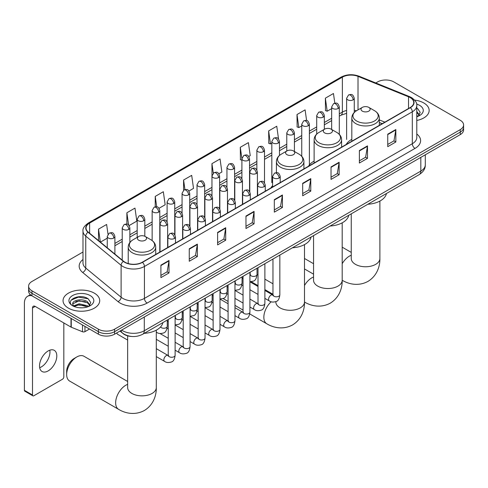 <?xml version="1.0" encoding="UTF-8"?>
<svg xmlns="http://www.w3.org/2000/svg" width="488" height="488" viewBox="0 0 488 488"><rect width="100%" height="100%" fill="white"/><g stroke="black" fill="none" stroke-linecap="round" stroke-linejoin="round"><path stroke-width="0.73" d="M272.585 185.678A20.24 11.688 0 0 0 270.84 187.99M314.126 161.113A20.24 11.688 0 0 0 308.538 166.225M351.817 139.348A20.24 11.688 0 0 0 346.236 144.46M382.171 123.714L379.316 122.561M131.754 336.482A11.456 6.612 180 0 1 123.171 333.676L119.993 331.053M82.991 252.015L31.964 281.472A11.456 6.612 0 0 0 28.603 286.151L28.603 291.141A11.456 6.612 0 0 0 31.964 295.82L98.393 334.17A11.456 6.612 0 0 0 114.595 334.17L460.245 134.615A11.456 6.612 0 0 0 463.6 129.936L463.6 127.441A11.456 6.612 0 0 1 460.245 132.12A11.456 6.612 0 0 0 463.6 127.441L463.6 124.946A11.456 6.612 0 0 0 460.245 120.268L393.816 81.917A11.456 6.612 0 0 0 377.614 81.917L375.784 82.972M28.603 286.151A11.456 6.612 0 0 0 31.964 290.83L98.393 329.18A11.456 6.612 0 0 0 114.595 329.18L114.595 331.675L460.245 132.12L114.595 331.675A11.456 6.612 0 0 1 98.393 331.675A11.456 6.612 0 0 0 114.595 331.675L114.595 334.17M31.964 290.83L31.964 293.325L98.393 331.675L31.964 293.325A11.456 6.612 0 0 1 28.603 288.646A11.456 6.612 0 0 0 31.964 293.325L31.964 295.82M423.791 102.962A18.331 10.584 0 0 0 414.635 100.095A18.331 10.584 0 0 1 423.791 102.962A18.331 10.584 0 0 1 429.159 110.447A18.331 10.584 0 0 0 423.791 102.962M94.343 293.166A18.331 10.584 0 0 0 74.365 290.872A18.331 10.584 0 0 0 63.05 300.651A18.331 10.584 0 0 0 68.418 308.135A18.331 10.584 0 0 0 88.395 310.429A18.331 10.584 0 0 0 99.711 300.651A18.331 10.584 0 0 0 94.343 293.166A18.331 10.584 0 0 0 74.365 290.872A18.331 10.584 0 0 0 63.05 300.651A18.331 10.584 0 0 0 68.418 308.135A18.331 10.584 0 0 0 88.395 310.429A18.331 10.584 0 0 0 99.711 300.651A18.331 10.584 0 0 0 94.343 293.166M410.152 97.582A12.218 7.058 180 0 1 413.733 102.572A12.218 7.058 180 0 1 410.152 107.561L142.27 262.221A12.218 7.058 180 0 1 123.623 261.275L88.255 232.117A12.218 7.058 180 0 1 86.047 228.073A12.218 7.058 180 0 1 89.627 223.083L342.363 77.165A12.218 7.058 180 0 1 358.015 76.372L408.523 96.795A12.218 7.058 180 0 1 410.152 97.582M410.365 97.46A12.523 7.235 0 0 0 408.694 96.648L358.186 76.232A12.523 7.235 0 0 0 342.149 77.043L89.408 222.955A12.523 7.235 0 0 0 88.005 232.221L123.373 261.379A12.523 7.235 0 0 0 142.49 262.343L410.365 107.683A12.523 7.235 0 0 0 410.365 97.46M160.906 265.155L160.906 277.623L169.007 272.945L169.007 260.476L160.906 265.155M160.906 275.409L167.146 271.81L168.976 260.891A3.056 1.763 -120 0 0 169.007 260.476M167.091 271.84L169.007 272.945M189.259 248.782L189.259 261.257L197.359 256.578L197.359 244.104L189.259 248.782M189.259 259.043L195.499 255.438L197.329 244.519A3.056 1.763 -120 0 0 197.359 244.104M195.444 255.468L197.359 256.578M217.611 232.41L217.611 244.884L225.712 240.206L225.712 227.731L217.611 232.41M217.611 242.67L223.852 239.071L225.682 228.146A3.056 1.763 -120 0 0 225.712 227.731M223.797 239.102L225.712 240.206M245.97 216.044L245.97 228.512L254.071 223.839L254.071 211.365L245.97 216.044M245.97 226.304L252.204 222.699L254.034 211.78A3.056 1.763 -120 0 0 254.071 211.365M252.15 222.729L254.071 223.839M387.74 134.188L387.74 146.662L395.841 141.984L395.841 129.515L387.74 134.188M387.74 144.448L393.981 140.849L395.805 129.93A3.056 1.763 -120 0 0 395.841 129.515M393.926 140.879L395.841 141.984M359.381 150.56L359.381 163.035L367.488 158.356L367.488 145.881L359.381 150.56M359.381 160.82L365.622 157.215L367.452 146.296A3.056 1.763 -120 0 0 367.488 145.881M365.567 157.252L367.488 158.356M331.029 166.933L331.029 179.401L339.13 174.728L339.13 162.254L331.029 166.933M331.029 177.193L337.269 173.588L339.099 162.669A3.056 1.763 -120 0 0 339.13 162.254M337.214 173.618L339.13 174.728M302.676 183.299L302.676 195.773L310.777 191.095L310.777 178.626L302.676 183.299M302.676 193.559L308.916 189.96L310.746 179.041A3.056 1.763 -120 0 0 310.777 178.626M308.861 189.991L310.777 191.095M274.323 199.671L274.323 212.146L282.424 207.467L282.424 194.993L274.323 199.671M274.323 209.931L280.563 206.326L282.387 195.407A3.056 1.763 -120 0 0 282.424 194.993M280.509 206.363L282.424 207.467M416.789 120.457A18.331 10.584 0 0 0 429.159 110.447A18.331 10.584 0 0 1 416.789 120.457M114.595 329.18L460.245 129.625A11.456 6.612 0 0 0 463.6 124.946M159.033 208.291L165.164 204.753L163.334 191.723L155.233 196.396L155.233 206.821M129.113 225.566L136.811 221.125L134.981 208.089L126.88 212.768L126.88 224.12M108.001 234.228L106.628 224.462L98.527 229.14L98.527 240.584M248.795 156.471L250.228 155.642L248.398 142.612L240.297 147.284L240.425 159.686M278.538 138.982L276.751 126.239L268.65 130.918L268.784 143.313M306.598 120.524L305.104 109.867L297.003 114.546L297.137 126.941M334.817 103.163L333.463 93.501L325.362 98.173L325.49 110.575M188.954 191.021L193.516 188.38L191.692 175.351L183.586 180.029L183.586 190.241M218.874 173.746L221.875 172.014L220.045 158.978L211.944 163.657L211.987 176.107M211.987 195.883L211.944 176.003M211.944 163.657L213.274 173.161M241.908 160.235L240.297 159.637M240.297 147.284L241.908 158.752A3.819 2.202 0 0 0 243.024 160.302A3.819 2.202 0 0 0 248.422 160.302A3.819 2.202 0 0 0 249.545 158.746C247.995 153.848 246.489 154.824 243.817 155.44A3.819 2.202 60 0 1 245.726 155.629A3.819 2.202 -120 0 1 248.422 160.302M268.65 130.918L270.48 143.948L271.828 143.173M270.48 143.948L268.65 143.265M297.003 114.546L298.833 127.582L301.749 125.898M298.833 127.582L297.003 126.892M325.362 98.173L327.186 111.209L331.669 108.623M327.186 111.209L325.362 110.526M183.586 180.029L184.934 189.594M155.233 196.396L156.697 206.821M126.88 212.768L128.6 225.005M100.406 242.139L107.262 238.181M98.527 229.14L100.345 242.085M416.789 115.442L417.935 116.345M416.789 116.431L417.112 116.65M416.789 111.484L419.412 115.003M416.789 112.472L419.216 115.259M416.789 116.76A12.45 7.186 0 0 0 419.631 115.528A12.45 7.186 0 0 0 419.631 105.365A12.45 7.186 0 0 0 416.642 104.09M418.234 116.223L420.186 112.392L417.716 108.678M416.789 108.214L417.551 108.562M362.328 111.13A4.581 2.647 0 0 0 368.806 111.13A4.581 2.647 0 0 0 368.806 107.391L374.497 110.672A12.627 7.289 0 0 1 374.497 120.987A12.627 7.289 0 0 1 356.636 120.987A12.627 7.289 0 0 1 356.636 110.672C353.525 112.521 351.921 114.979 351.817 118.035A13.749 7.936 0 0 0 355.85 123.647A13.749 7.936 0 0 0 370.831 125.367A13.749 7.936 0 0 0 379.316 118.035C379.213 114.979 377.608 112.521 374.497 110.672L368.806 107.391A4.581 2.647 0 0 0 362.328 107.391A4.581 2.647 0 0 0 362.328 111.13M367.848 204.258A21.002 12.127 0 0 0 386.447 193.523M324.63 132.895A4.581 2.647 0 0 0 331.114 132.895A4.581 2.647 0 0 0 331.114 129.155L336.799 132.437A12.627 7.289 0 0 1 336.799 142.752A12.627 7.289 0 0 1 318.939 142.752A12.627 7.289 0 0 1 318.939 132.437C315.827 134.285 314.223 136.738 314.126 139.8A13.749 7.936 0 0 0 318.152 145.412A13.749 7.936 0 0 0 333.133 147.132A13.749 7.936 0 0 0 341.618 139.8C341.515 136.738 339.91 134.285 336.799 132.437L331.114 129.155A4.581 2.647 0 0 0 324.63 129.155A4.581 2.647 0 0 0 324.63 132.895M330.15 226.023A21.002 12.127 0 0 0 348.749 215.287M286.932 154.659A4.581 2.647 0 0 0 293.416 154.659A4.581 2.647 0 0 0 293.416 150.92L299.101 154.202A12.627 7.289 0 0 1 299.101 164.517A12.627 7.289 0 0 1 281.24 164.517A12.627 7.289 0 0 1 281.24 154.202C278.13 156.05 276.525 158.502 276.428 161.565A13.749 7.936 0 0 0 280.454 167.177A13.749 7.936 0 0 0 295.435 168.897A13.749 7.936 0 0 0 303.92 161.565C303.823 158.502 302.212 156.05 299.101 154.202L293.416 150.92A4.581 2.647 0 0 0 286.932 150.92A4.581 2.647 0 0 0 286.932 154.659M292.452 247.788A21.002 12.127 0 0 0 311.051 237.052M66.661 374.503L66.661 371.386A10.504 6.063 -60 0 1 74.085 358.527L76.787 356.966A14.323 8.265 120 0 0 66.661 374.503A14.323 8.265 120 0 0 69.625 381.061L118.614 409.347A14.323 8.265 -60 0 1 116.418 397.866A14.323 8.265 -60 0 1 125.776 385.245A14.323 8.265 -60 0 1 127.655 384.367M138.732 240.224A4.581 2.647 0 0 0 145.217 240.224A4.581 2.647 0 0 0 145.217 236.479L150.908 239.767A12.627 7.289 0 0 1 150.908 250.076A12.627 7.289 0 0 1 133.047 250.076A12.627 7.289 0 0 1 133.047 239.767C129.936 241.615 128.326 244.067 128.228 247.129A13.749 7.936 0 0 0 132.254 252.741A13.749 7.936 0 0 0 147.236 254.461A13.749 7.936 0 0 0 155.721 247.129C155.623 244.067 154.019 241.615 150.908 239.767L145.217 236.479A4.581 2.647 0 0 0 138.732 236.479A4.581 2.647 0 0 0 138.732 240.224M144.253 333.347A21.002 12.127 0 0 0 162.858 322.611M127.655 381.488L83.948 356.258A14.323 8.265 120 0 0 76.787 356.966L74.085 358.527M127.655 340.069L117.602 334.268A3.434 1.982 -60 0 1 117.169 333.841A3.434 1.982 -60 0 1 116.894 332.846M49.794 350.183A12.218 7.058 -60 0 1 41.309 366.945A12.218 7.058 -60 0 1 39.68 367.708M48.166 370.904A12.218 7.058 120 0 0 56.144 360.138A12.218 7.058 120 0 0 54.272 350.341A12.218 7.058 120 0 0 48.166 350.945A12.218 7.058 120 0 0 40.181 361.718A12.218 7.058 120 0 0 42.053 371.508A12.218 7.058 120 0 0 48.166 370.904M84.955 326.417L84.955 331.639L89.481 329.028M31.83 295.74A15.274 8.821 -120 0 0 27.566 296.308A15.274 8.821 -120 0 0 24.4 303.304L24.4 390.296L32.501 394.975L32.501 307.977A3.819 2.202 60 0 1 33.294 306.232A3.819 2.202 60 0 1 35.203 306.421L70.998 327.088L70.998 318.359M32.501 394.975A1.909 1.104 120 0 0 32.897 395.853L24.796 391.175A1.909 1.104 -60 0 1 24.4 390.296M32.897 395.853A1.909 1.104 120 0 0 33.849 395.756L62.476 379.231A1.909 1.104 120 0 0 63.824 376.889L63.824 322.946M84.955 331.639A1.909 1.104 180 0 1 82.509 331.761L71.254 327.21A1.909 1.104 180 0 1 70.998 327.088M79.306 307.739L82.185 307.824M73.584 305.915L79.147 303.792L87.48 305.744L88.493 306.549M74.097 306.446L79.147 304.78L87.663 306.854M73.676 306.299L72.779 304.207A8.632 4.984 0 0 0 74.176 306.513M89.963 305.207L87.48 301.779C82.301 297.918 71.644 300.303 72.779 304.207L72.749 303.829M72.803 304.329L73.041 303.689L79.147 300.821L87.48 302.774L89.768 305.464M88.785 306.427L90.737 302.603L88.267 298.882C79.532 292.605 64.013 300.876 72.974 305.952L73.42 306.22M90.182 295.569A12.45 7.186 0 0 0 72.578 295.569A12.45 7.186 0 0 0 72.578 305.732A12.45 7.186 0 0 0 90.182 305.732A12.45 7.186 0 0 0 90.182 295.569M71.157 300.132L78.464 297.131L88.102 298.772M75.719 301.59L78.464 301.09L85.345 301.682M75.719 305.549L78.464 305.049L85.345 305.64M121.671 330.089A15.274 8.821 0 0 0 122.695 330.742A15.274 8.821 0 0 0 144.296 330.742L420.821 171.093A15.274 8.821 0 0 0 425.292 164.859C425.402 168.647 423.389 171.892 419.235 174.588L142.716 334.237A7.637 4.41 60 0 0 144.296 330.742L144.296 317.023M420.821 157.374L420.821 171.093A7.637 4.41 60 0 1 419.235 174.588M121.048 330.443A7.637 5.106 129.5 0 0 122.378 332.926L120.06 331.016M460.245 134.615L460.245 129.625M98.393 334.17L98.393 329.18M416.789 133.999A19.093 11.023 180 0 1 415.014 148.407L147.132 303.066A3.819 2.202 60 0 1 144.43 298.394L412.311 143.734A15.274 8.821 0 0 0 416.789 137.494L416.789 105.567A15.274 8.821 180 0 1 412.311 111.801A3.819 2.202 -120 0 0 410.365 107.683M147.132 303.066A19.093 11.023 180 0 1 120.127 303.066A19.093 11.023 180 0 1 117.992 301.596L82.624 272.438A19.093 11.023 180 0 1 82.991 259.5M122.83 298.394A15.274 8.821 0 0 0 144.43 298.394L144.43 266.46A15.274 8.821 180 0 1 121.115 265.283L85.754 236.125A15.274 8.821 180 0 1 82.991 231.062L82.991 262.995A15.274 8.821 0 0 0 85.754 268.052L121.115 297.216A15.274 8.821 0 0 0 122.83 298.394M416.789 105.567C417.295 103.181 415.538 100.516 411.524 97.582L409.511 96.606A3.819 1.787 112 0 0 408.694 96.648M409.511 96.606L359.003 76.189C352.678 73.95 346.675 74.274 340.99 77.165A3.819 2.202 60 0 1 342.149 77.043M89.408 222.955A3.819 2.202 -120 0 0 88.255 223.083C84.29 225.932 82.533 228.591 82.991 231.062M88.005 232.221A3.819 2.556 129.5 0 0 85.754 236.125L85.754 268.052A3.819 2.556 -50.5 0 1 82.624 272.438M359.003 76.189A3.819 1.787 112 0 0 358.186 76.232M123.373 261.379A3.819 2.556 129.5 0 0 121.115 265.283L121.115 297.216A3.819 2.556 -50.5 0 1 117.992 301.596M142.49 262.343A3.819 2.202 60 0 1 144.43 266.46L412.311 111.801L412.311 143.734A3.819 2.202 60 0 0 415.014 148.407M89.627 223.083L89.627 233.246M408.523 96.795L408.523 108.501M358.015 76.372L358.015 109.879M384.873 122.159L379.316 119.908M356.478 110.77A12.218 7.058 0 0 0 354.264 110.276M346.626 110.489A12.218 7.058 0 0 0 342.363 112.087L339.306 113.856M342.363 77.165L342.363 112.087A6.875 3.971 60 0 1 340.941 115.235L339.306 116.181M331.669 118.261L324.343 122.494M316.706 126.898L309.386 131.126M301.749 135.536L294.423 139.763M286.785 144.173L279.465 148.401M271.828 152.811L264.502 157.038M256.865 161.449L249.545 165.676M241.908 170.086L234.582 174.314M226.944 178.724L219.624 182.951M211.987 187.361L204.661 191.589M197.024 195.999L189.704 200.226M182.067 204.637L174.741 208.864M167.103 213.274L159.783 217.502M152.146 221.912L144.82 226.139M137.183 230.549L129.863 234.777M122.226 239.187L114.9 243.414M274.323 200.068L282.387 195.407M302.676 183.695L310.746 179.041M331.029 167.329L339.099 162.669M359.381 150.957L367.452 146.296M387.74 134.584L395.805 129.93M245.97 216.434L254.034 211.78M217.611 232.806L225.682 228.146M189.259 249.179L197.329 244.519M160.906 265.545L168.976 260.891M379.89 201.074L379.89 258.494A14.323 8.265 180 0 1 375.693 264.344A14.323 8.265 180 0 1 355.441 264.344A14.323 8.265 180 0 1 351.25 258.494L351.281 259.055M342.192 263.74A14.323 8.265 -60 0 1 349.365 256.157A14.323 8.265 -60 0 1 351.25 255.273M342.204 280.252A14.323 8.265 -60 0 1 342.192 280.246L342.204 280.252C348.34 284.016 358.271 286.669 367.983 281.387C377.413 275.616 380.085 265.685 379.89 258.494M342.192 222.839L342.192 280.258A14.323 8.265 180 0 1 337.995 286.108A14.323 8.265 180 0 1 317.743 286.108A14.323 8.265 180 0 1 313.552 280.258L313.583 280.82M304.494 285.504A14.323 8.265 -60 0 1 311.667 277.922A14.323 8.265 -60 0 1 313.552 277.038M342.192 280.258C342.387 287.45 339.715 297.381 330.285 303.152C320.579 308.434 310.642 305.781 304.506 302.017A14.323 8.265 -60 0 1 304.494 302.011A14.323 8.265 180 0 1 300.297 307.873A14.323 8.265 180 0 1 280.045 307.873A14.323 8.265 180 0 1 275.854 302.023L275.885 302.584M304.506 302.017L304.494 302.011C304.689 309.215 302.017 319.146 292.587 324.916C282.881 330.193 272.945 327.546 266.808 323.782A14.323 8.265 -60 0 1 271.175 301.755M156.294 330.162L156.294 387.588A14.323 8.265 180 0 1 152.103 393.432A14.323 8.265 180 0 1 131.851 393.432A14.323 8.265 180 0 1 127.655 387.588L127.685 388.149M279.099 178.016A3.819 2.202 0 0 0 280.222 176.455C278.672 171.556 277.166 172.532 274.494 173.149A3.819 2.202 60 0 1 276.403 173.338A3.819 2.202 -120 0 1 279.099 178.016A3.819 2.202 0 0 1 273.701 178.016A3.819 2.202 0 0 1 272.585 176.455L274.494 173.149M264.88 298.375L269.284 300.919A3.434 1.982 -60 0 1 268.754 298.162A3.434 1.982 -60 0 1 270.999 295.136A3.434 1.982 -60 0 1 271.151 295.051A3.434 1.982 -60 0 1 272.719 294.966L264.88 290.439M273.164 295.313L272.853 295.563L272.963 294.819A3.434 1.982 -0 0 0 273.969 296.228A3.434 1.982 -0 0 0 278.672 296.314A3.434 1.982 -0 0 0 279.837 294.819C279.368 298.815 278.13 301.041 276.129 301.511C273.256 302.383 270.974 302.188 269.284 300.919M264.142 186.654A3.819 2.202 0 0 0 265.259 185.092C263.709 180.194 262.202 181.17 259.531 181.786A3.819 2.202 60 0 1 261.44 181.975A3.819 2.202 -120 0 1 264.142 186.654A3.819 2.202 0 0 1 258.738 186.654A3.819 2.202 0 0 1 257.621 185.092L259.531 181.786M249.917 307.013L254.321 309.557A3.434 1.982 -60 0 1 253.797 306.799A3.434 1.982 -60 0 1 256.041 303.774A3.434 1.982 -60 0 1 256.194 303.689A3.434 1.982 -60 0 1 257.762 303.603L249.917 299.077M258.201 303.945L257.896 304.201L258.006 303.457A3.434 1.982 -0 0 0 259.012 304.86A3.434 1.982 -0 0 0 263.715 304.945A3.434 1.982 -0 0 0 264.88 303.457C264.404 307.452 263.172 309.679 261.171 310.148C258.298 311.021 256.017 310.825 254.321 309.557M249.179 195.291A3.819 2.202 0 0 0 250.301 193.73C248.752 188.832 247.245 189.808 244.573 190.424A3.819 2.202 60 0 1 246.483 190.613A3.819 2.202 -120 0 1 249.179 195.291A3.819 2.202 0 0 1 243.78 195.291A3.819 2.202 0 0 1 242.664 193.73L244.573 190.424M234.96 315.651L239.364 318.194A3.434 1.982 -60 0 1 238.833 315.437A3.434 1.982 -60 0 1 241.078 312.405A3.434 1.982 -60 0 1 241.231 312.326A3.434 1.982 -60 0 1 242.798 312.241L234.96 307.708M243.244 312.582L242.933 312.839L243.042 312.094A3.434 1.982 -0 0 0 244.049 313.497A3.434 1.982 -0 0 0 248.752 313.583A3.434 1.982 -0 0 0 249.917 312.094C249.447 316.09 248.209 318.316 246.208 318.786C243.335 319.658 241.054 319.463 239.364 318.194M234.222 203.929A3.819 2.202 0 0 0 235.338 202.368C233.789 197.469 232.282 198.445 229.61 199.061A3.819 2.202 60 0 1 231.519 199.25A3.819 2.202 -120 0 1 234.222 203.929A3.819 2.202 0 0 1 228.823 203.929A3.819 2.202 0 0 1 227.701 202.368L229.61 199.061M219.996 324.288L224.401 326.826A3.434 1.982 -60 0 1 223.876 324.075A3.434 1.982 -60 0 1 226.121 321.043A3.434 1.982 -60 0 1 226.273 320.964A3.434 1.982 -60 0 1 227.841 320.878L219.996 316.346M228.28 321.22L227.975 321.476L228.085 320.732A3.434 1.982 -0 0 0 229.092 322.135A3.434 1.982 -0 0 0 233.795 322.22A3.434 1.982 -0 0 0 234.96 320.732C234.484 324.727 233.252 326.954 231.251 327.424C228.378 328.296 226.096 328.095 224.401 326.826M219.258 212.567A3.819 2.202 0 0 0 220.381 211.005C218.831 206.107 217.325 207.083 214.653 207.699A3.819 2.202 60 0 1 216.562 207.888A3.819 2.202 -120 0 1 219.258 212.567A3.819 2.202 0 0 1 213.86 212.567A3.819 2.202 0 0 1 212.744 211.005L214.653 207.699M205.039 332.926L209.444 335.463A3.434 1.982 -60 0 1 208.913 332.712A3.434 1.982 -60 0 1 211.158 329.681A3.434 1.982 -60 0 1 211.31 329.601A3.434 1.982 -60 0 1 212.878 329.51L205.039 324.984M213.323 329.858L213.012 330.114L213.122 329.37A3.434 1.982 -0 0 0 214.128 330.772A3.434 1.982 -0 0 0 218.831 330.858A3.434 1.982 -0 0 0 219.996 329.37C219.527 333.365 218.288 335.591 216.288 336.061C213.415 336.933 211.133 336.732 209.444 335.463M204.301 221.204A3.819 2.202 0 0 0 205.417 219.643C203.868 214.744 202.361 215.72 199.69 216.336A3.819 2.202 60 0 1 201.599 216.526A3.819 2.202 -120 0 1 204.301 221.204A3.819 2.202 0 0 1 198.903 221.204A3.819 2.202 0 0 1 197.78 219.643L199.69 216.336M190.076 341.557L194.48 344.101A3.434 1.982 -60 0 1 193.956 341.35A3.434 1.982 -60 0 1 196.2 338.318A3.434 1.982 -60 0 1 196.353 338.239A3.434 1.982 -60 0 1 197.921 338.147L190.076 333.621M198.36 338.495L198.055 338.751L198.165 338.007A3.434 1.982 -0 0 0 199.171 339.41A3.434 1.982 -0 0 0 203.874 339.495A3.434 1.982 -0 0 0 205.039 338.007C204.564 341.996 203.331 344.229 201.331 344.699C198.457 345.571 196.176 345.37 194.48 344.101M189.338 229.836A3.819 2.202 0 0 0 190.46 228.28C188.911 223.382 187.404 224.358 184.732 224.974A3.819 2.202 60 0 1 186.642 225.163A3.819 2.202 -120 0 1 189.338 229.836A3.819 2.202 0 0 1 183.939 229.836A3.819 2.202 0 0 1 182.823 228.28L184.732 224.974M175.119 350.195L179.523 352.739A3.434 1.982 -60 0 1 178.992 349.988A3.434 1.982 -60 0 1 181.237 346.956A3.434 1.982 -60 0 1 181.39 346.876A3.434 1.982 -60 0 1 182.957 346.785L175.119 342.259M183.403 347.133L183.091 347.389L183.201 346.645A3.434 1.982 -0 0 0 184.208 348.048A3.434 1.982 -0 0 0 188.911 348.133A3.434 1.982 -0 0 0 190.076 346.645C189.606 350.634 188.368 352.867 186.367 353.33C183.494 354.209 181.213 354.007 179.523 352.739M174.381 238.473A3.819 2.202 0 0 0 175.497 236.918C173.948 232.02 172.441 232.996 169.769 233.612A3.819 2.202 60 0 1 171.678 233.801A3.819 2.202 -120 0 1 174.381 238.473A3.819 2.202 0 0 1 168.982 238.473A3.819 2.202 0 0 1 167.86 236.918L169.769 233.612M156.294 356.606L164.56 361.376A3.434 1.982 -60 0 1 164.035 358.625A3.434 1.982 -60 0 1 166.28 355.593A3.434 1.982 -60 0 1 166.432 355.514A3.434 1.982 -60 0 1 168 355.423L156.294 348.67M168.439 355.77L168.134 356.026L168.244 355.282A3.434 1.982 -0 0 0 169.251 356.685A3.434 1.982 -0 0 0 173.954 356.771A3.434 1.982 -0 0 0 175.119 355.282C174.643 359.272 173.411 361.504 171.41 361.968C168.537 362.846 166.256 362.645 164.56 361.376M256.285 173.478A3.819 2.202 0 0 0 257.402 171.922C255.852 167.024 254.346 167.994 251.674 168.61A3.819 2.202 60 0 1 253.583 168.799A3.819 2.202 -120 0 1 256.285 173.478A3.819 2.202 0 0 1 250.881 173.478A3.819 2.202 0 0 1 249.764 171.922L251.674 168.61M250.344 274.933L250.033 275.189L250.149 274.445A3.434 1.982 -0 0 0 251.155 275.848A3.434 1.982 -0 0 0 255.858 275.933A3.434 1.982 -0 0 0 257.017 274.445C256.548 278.435 255.316 280.667 253.315 281.131L249.917 281.704M241.322 182.115A3.819 2.202 0 0 0 242.444 180.554C240.889 175.656 239.388 176.632 236.71 177.248A3.819 2.202 60 0 1 238.62 177.437A3.819 2.202 -120 0 1 241.322 182.115A3.819 2.202 0 0 1 235.924 182.115A3.819 2.202 0 0 1 234.801 180.554L236.71 177.248M235.381 283.571L235.076 283.827L235.185 283.083A3.434 1.982 -0 0 0 236.192 284.486A3.434 1.982 -0 0 0 240.895 284.571A3.434 1.982 -0 0 0 242.06 283.083C241.59 287.072 240.352 289.305 238.351 289.768L234.96 290.342M226.365 190.753A3.819 2.202 0 0 0 227.481 189.191C225.932 184.293 224.425 185.269 221.753 185.885A3.819 2.202 60 0 1 223.663 186.074A3.819 2.202 -120 0 1 226.365 190.753A3.819 2.202 0 0 1 220.96 190.753A3.819 2.202 0 0 1 219.844 189.191L221.753 185.885M220.424 292.208L220.112 292.464L220.228 291.72A3.434 1.982 -0 0 0 221.235 293.123A3.434 1.982 -0 0 0 225.938 293.209A3.434 1.982 -0 0 0 227.097 291.72C226.627 295.71 225.395 297.942 223.394 298.406L219.996 298.979M211.402 199.391A3.819 2.202 0 0 0 212.524 197.829C210.969 192.931 209.468 193.907 206.79 194.523A3.819 2.202 60 0 1 208.699 194.712A3.819 2.202 -120 0 1 211.402 199.391A3.819 2.202 0 0 1 206.003 199.391A3.819 2.202 0 0 1 204.881 197.829L206.79 194.523M205.46 300.846L205.155 301.096L205.265 300.358A3.434 1.982 -0 0 0 206.271 301.761A3.434 1.982 -0 0 0 210.975 301.846A3.434 1.982 -0 0 0 212.14 300.358C211.67 304.347 210.432 306.58 208.431 307.043L205.039 307.617M196.444 208.028A3.819 2.202 0 0 0 197.561 206.467C196.011 201.568 194.505 202.544 191.833 203.161A3.819 2.202 60 0 1 193.742 203.35A3.819 2.202 -120 0 1 196.444 208.028A3.819 2.202 0 0 1 191.04 208.028A3.819 2.202 0 0 1 189.924 206.467L191.833 203.161M190.503 309.483L190.192 309.734L190.308 308.995A3.434 1.982 -0 0 0 191.314 310.399A3.434 1.982 -0 0 0 196.017 310.484A3.434 1.982 -0 0 0 197.176 308.995C196.707 312.985 195.474 315.211 193.474 315.681L190.076 316.255M181.481 216.666A3.819 2.202 0 0 0 182.603 215.104C181.048 210.206 179.547 211.182 176.869 211.798A3.819 2.202 60 0 1 178.779 211.987A3.819 2.202 -120 0 1 181.481 216.666A3.819 2.202 0 0 1 176.083 216.666A3.819 2.202 0 0 1 174.96 215.104L176.869 211.798M175.54 318.121L175.235 318.371L175.344 317.633A3.434 1.982 -0 0 0 176.351 319.036A3.434 1.982 -0 0 0 181.054 319.121A3.434 1.982 -0 0 0 182.219 317.633C181.749 321.623 180.511 323.849 178.51 324.319L175.119 324.886M166.524 225.304A3.819 2.202 0 0 0 167.64 223.742C166.091 218.844 164.584 219.82 161.912 220.436A3.819 2.202 60 0 1 163.822 220.625A3.819 2.202 -120 0 1 166.524 225.304A3.819 2.202 0 0 1 161.119 225.304A3.819 2.202 0 0 1 160.003 223.742L161.912 220.436M160.576 326.923A3.434 1.982 -0 0 0 161.394 327.674A3.434 1.982 -0 0 0 166.097 327.759A3.434 1.982 -0 0 0 167.256 326.271C166.786 330.26 165.554 332.487 163.553 332.956C160.68 333.829 158.393 333.633 156.703 332.365A3.434 1.982 -60 0 1 156.294 331.974M353.147 99.845A3.819 2.202 0 0 0 354.264 98.283C352.714 93.385 351.207 94.361 348.536 94.977A3.819 2.202 60 0 1 350.445 95.166A3.819 2.202 -120 0 1 353.147 99.845A3.819 2.202 0 0 1 347.749 99.845A3.819 2.202 0 0 1 346.626 98.283L348.536 94.977M338.184 108.482A3.819 2.202 0 0 0 339.306 106.921C337.757 102.022 336.25 102.998 333.579 103.615A3.819 2.202 60 0 1 335.488 103.804A3.819 2.202 -120 0 1 338.184 108.482A3.819 2.202 0 0 1 332.785 108.482A3.819 2.202 0 0 1 331.669 106.921L333.579 103.615M323.227 117.12A3.819 2.202 0 0 0 324.343 115.558C322.794 110.66 321.287 111.636 318.615 112.252A3.819 2.202 60 0 1 320.525 112.441A3.819 2.202 -120 0 1 323.227 117.12A3.819 2.202 0 0 1 317.828 117.12A3.819 2.202 0 0 1 316.706 115.558L318.615 112.252M308.264 125.758A3.819 2.202 0 0 0 309.386 124.196C307.837 119.298 306.33 120.274 303.658 120.89A3.819 2.202 60 0 1 305.567 121.079A3.819 2.202 -120 0 1 308.264 125.758A3.819 2.202 0 0 1 302.865 125.758A3.819 2.202 0 0 1 301.749 124.196L303.658 120.89M293.306 134.395A3.819 2.202 0 0 0 294.423 132.834C292.873 127.935 291.366 128.911 288.695 129.527A3.819 2.202 60 0 1 290.604 129.716A3.819 2.202 -120 0 1 293.306 134.395A3.819 2.202 0 0 1 287.908 134.395A3.819 2.202 0 0 1 286.785 132.834L288.695 129.527M278.343 143.033A3.819 2.202 0 0 0 279.465 141.471C277.916 136.573 276.409 137.549 273.738 138.165A3.819 2.202 60 0 1 275.647 138.354A3.819 2.202 -120 0 1 278.343 143.033A3.819 2.202 0 0 1 272.945 143.033A3.819 2.202 0 0 1 271.828 141.471L273.738 138.165M263.386 151.67A3.819 2.202 0 0 0 264.502 150.109C262.953 145.21 261.446 146.186 258.774 146.803A3.819 2.202 60 0 1 260.683 146.992A3.819 2.202 -120 0 1 263.386 151.67A3.819 2.202 0 0 1 257.987 151.67A3.819 2.202 0 0 1 256.865 150.109L258.774 146.803M233.465 168.939A3.819 2.202 0 0 0 234.582 167.384C233.032 162.486 231.525 163.462 228.854 164.078A3.819 2.202 60 0 1 230.763 164.267A3.819 2.202 -120 0 1 233.465 168.939A3.819 2.202 0 0 1 228.067 168.939A3.819 2.202 0 0 1 226.944 167.384L228.854 164.078M218.502 177.577A3.819 2.202 0 0 0 219.624 176.022C218.075 171.123 216.568 172.099 213.896 172.715A3.819 2.202 60 0 1 215.806 172.904A3.819 2.202 -120 0 1 218.502 177.577A3.819 2.202 0 0 1 213.103 177.577A3.819 2.202 0 0 1 211.987 176.022L213.896 172.715M203.545 186.215A3.819 2.202 0 0 0 204.661 184.659C203.112 179.761 201.605 180.737 198.933 181.347A3.819 2.202 60 0 1 200.843 181.536A3.819 2.202 -120 0 1 203.545 186.215A3.819 2.202 0 0 1 198.146 186.215A3.819 2.202 0 0 1 197.024 184.659L198.933 181.347M188.581 194.852A3.819 2.202 0 0 0 189.704 193.297C188.154 188.399 186.648 189.368 183.976 189.984A3.819 2.202 60 0 1 185.885 190.174A3.819 2.202 -120 0 1 188.581 194.852A3.819 2.202 0 0 1 183.183 194.852A3.819 2.202 0 0 1 182.067 193.297L183.976 189.984M173.624 203.49A3.819 2.202 0 0 0 174.741 201.934C173.191 197.03 171.684 198.006 169.013 198.622A3.819 2.202 60 0 1 170.922 198.811A3.819 2.202 -120 0 1 173.624 203.49A3.819 2.202 0 0 1 168.226 203.49A3.819 2.202 0 0 1 167.103 201.934L169.013 198.622M158.661 212.127A3.819 2.202 0 0 0 159.783 210.566C158.234 205.668 156.727 206.644 154.055 207.26A3.819 2.202 60 0 1 155.965 207.449A3.819 2.202 -120 0 1 158.661 212.127A3.819 2.202 0 0 1 153.262 212.127A3.819 2.202 0 0 1 152.146 210.566L154.055 207.26M143.704 220.765A3.819 2.202 0 0 0 144.82 219.204C143.271 214.305 141.764 215.281 139.092 215.897A3.819 2.202 60 0 1 141.001 216.086A3.819 2.202 -120 0 1 143.704 220.765A3.819 2.202 0 0 1 138.305 220.765A3.819 2.202 0 0 1 137.183 219.204L139.092 215.897M128.74 229.403A3.819 2.202 0 0 0 129.863 227.841C128.314 222.943 126.807 223.919 124.135 224.535A3.819 2.202 60 0 1 126.044 224.724A3.819 2.202 -120 0 1 128.74 229.403A3.819 2.202 0 0 1 123.342 229.403A3.819 2.202 0 0 1 122.226 227.841L124.135 224.535M113.783 238.04A3.819 2.202 0 0 0 114.9 236.479C113.35 231.58 111.843 232.556 109.172 233.172A3.819 2.202 60 0 1 111.081 233.362A3.819 2.202 -120 0 1 113.783 238.04A3.819 2.202 0 0 1 108.385 238.04A3.819 2.202 0 0 1 107.262 236.479L109.172 233.172M32.501 307.977L35.203 306.421M71.254 318.505L71.254 327.21M82.509 331.761L82.509 325.002M142.716 334.237C136.567 337.324 130.424 337.324 124.275 334.237L122.378 332.926M425.292 164.859L425.292 154.794M340.99 77.165L88.255 223.083M346.626 113.301L340.941 115.235M331.669 120.591L324.343 124.818M316.706 129.228L309.386 133.456M301.749 137.86L294.423 142.093M286.785 146.498L279.465 150.725M271.828 155.135L264.502 159.362M256.865 163.773L249.545 168M241.908 172.41L234.582 176.638M226.944 181.048L219.624 185.275M211.987 189.686L204.661 193.913M197.024 198.323L189.704 202.55M182.067 206.961L174.741 211.188M167.103 215.598L159.783 219.826M152.146 224.236L144.82 228.463M137.183 232.874L129.863 237.101M122.226 241.511L114.9 245.739M382.256 123.665L379.316 122.482M313.552 263.709L304.494 258.481M379.316 125.361L379.316 118.035M351.817 141.239L351.817 118.035M362.328 107.391L356.636 110.672M351.25 252.4L342.192 247.172M351.25 213.842L351.25 258.494M272.963 283.809L264.88 279.136M258.006 275.171L257.017 274.598M341.618 147.126L341.618 139.8M314.126 163.004L314.126 139.8M324.63 129.155L318.939 132.437M313.552 274.164L304.494 268.937M313.552 235.606L313.552 280.258M266.808 323.782L249.746 313.93M243.042 310.063L234.96 305.39M228.085 301.425L223.089 298.54M304.494 244.604L304.494 302.023M303.92 168.891L303.92 161.565M276.428 172.636L276.428 161.565M286.932 150.92L281.24 154.202M272.963 294.264L264.88 289.591M258.006 285.626L251.216 281.71M275.854 301.633L275.854 302.023M156.294 387.588C156.489 394.78 153.818 404.711 144.393 410.481C134.682 415.758 124.745 413.104 118.614 409.347M155.721 254.455L155.721 247.129M128.228 263.557L128.228 247.129M138.732 236.479L133.047 239.767M127.655 335.86L127.655 387.588M273.414 295.24L272.719 294.966M279.837 255.071L279.837 294.819M280.222 182.579L280.222 176.455M258.006 294.404L249.917 289.738M243.042 285.767L241.853 285.084M272.963 259.043L272.963 294.819M272.585 186.989L272.585 176.455M258.006 286.468L249.917 281.802M258.457 303.878L257.762 303.603M264.88 263.709L264.88 303.457M265.259 191.217L265.259 185.092M243.042 303.042L234.96 298.375M228.085 294.404L226.896 293.721M258.006 267.68L258.006 303.457M257.621 195.621L257.621 185.092M243.042 295.106L234.96 290.439M243.494 312.515L242.798 312.241M249.917 272.347L249.917 312.094M250.301 199.854L250.301 193.73M228.085 311.679L219.996 307.013M213.122 303.042L211.932 302.359M243.042 276.312L243.042 312.094M242.664 204.258L242.664 193.73M228.085 303.743L219.996 299.077M228.536 321.153L227.841 320.878M234.96 280.984L234.96 320.732M235.338 208.486L235.338 202.368M213.122 320.317L205.039 315.651M198.165 311.679L196.975 310.996M228.085 284.949L228.085 320.732M227.701 212.896L227.701 202.368M213.122 312.381L205.039 307.708M213.573 329.79L212.878 329.51M219.996 289.622L219.996 329.37M220.381 217.123L220.381 211.005M198.165 328.955L190.076 324.288M183.201 320.317L182.012 319.628M213.122 293.587L213.122 329.37M212.744 221.534L212.744 211.005M198.165 321.019L190.076 316.346M198.616 338.428L197.921 338.147M205.039 298.26L205.039 338.007M205.417 225.761L205.417 219.643M183.201 337.592L175.119 332.926M168.244 328.955L167.055 328.265M198.165 302.224L198.165 338.007M197.78 230.171L197.78 219.643M183.201 329.656L175.119 324.984M183.653 347.06L182.957 346.785M190.076 306.897L190.076 346.645M190.46 234.399L190.46 228.28M168.244 346.23L156.294 339.331M183.201 310.862L183.201 346.645M182.823 238.809L182.823 228.28M168.244 338.294L159.948 333.505M168.696 355.697L168 355.423M175.119 315.535L175.119 355.282M175.497 243.036L175.497 236.918M168.244 319.5L168.244 355.282M167.86 247.446L167.86 236.918M116.638 332.987L117.169 333.841M250.6 274.86L249.899 274.585M257.017 268.248L257.017 274.445M257.402 195.749L257.402 171.922M250.149 272.212L250.149 274.445M243.042 278.563L242.06 277.995M249.764 191.778L249.764 171.922M235.637 283.498L234.941 283.223M242.06 276.885L242.06 283.083M242.444 204.387L242.444 180.554M235.185 280.85L235.185 283.083M228.085 287.2L227.097 286.633M234.801 200.416L234.801 180.554M220.68 292.135L219.978 291.861M227.097 285.523L227.097 291.72M227.481 213.024L227.481 189.191M220.228 289.488L220.228 291.72M213.122 295.838L212.14 295.271M219.844 209.053L219.844 189.191M205.716 300.773L205.021 300.498M212.14 294.154L212.14 300.358M212.524 221.662L212.524 197.829M205.265 298.125L205.265 300.358M198.165 304.475L197.176 303.908M204.881 217.691L204.881 197.829M190.759 309.41L190.058 309.136M197.176 302.792L197.176 308.995M197.561 230.299L197.561 206.467M190.308 306.763L190.308 308.995M183.201 313.113L182.219 312.546M189.924 226.328L189.924 206.467M175.796 318.048L175.101 317.773M182.219 311.429L182.219 317.633M182.603 238.937L182.603 215.104M175.344 315.4L175.344 317.633M168.244 321.751L167.256 321.183M174.96 234.966L174.96 215.104M167.256 320.067L167.256 326.271M167.64 247.575L167.64 223.742M156.703 332.365L156.294 332.127M160.003 251.985L160.003 223.742M354.264 112.472L354.264 98.283M346.626 139.446L346.626 98.283M339.306 134.371L339.306 106.921M331.669 129.472L331.669 106.921M324.343 129.32L324.343 115.558M316.706 134.102L316.706 115.558M309.386 164.932L309.386 124.196M301.749 156.282L301.749 124.196M294.423 151.5L294.423 132.834M286.785 151.006L286.785 132.834M279.465 155.452L279.465 141.471M271.828 182.628L271.828 141.471M264.502 182.811L264.502 150.109M256.865 169.97L256.865 150.109M249.545 191.448L249.545 158.746M241.908 178.608L241.908 158.746L243.817 155.44M234.582 200.086L234.582 167.384M226.944 187.246L226.944 167.384M219.624 208.724L219.624 176.022M204.661 217.361L204.661 184.659M197.024 204.515L197.024 184.659M189.704 225.999L189.704 193.297M182.067 213.152L182.067 193.297M174.741 234.636L174.741 201.934M167.103 221.79L167.103 201.934M159.783 251.729L159.783 210.566M152.146 240.584L152.146 210.566M144.82 236.277L144.82 219.204M137.183 237.375L137.183 219.204M129.863 242.487L129.863 227.841M122.226 260.128L122.226 227.841M114.9 254.089L114.9 236.479M107.262 247.794L107.262 236.479M27.566 296.308L30.384 294.679"/></g></svg>
